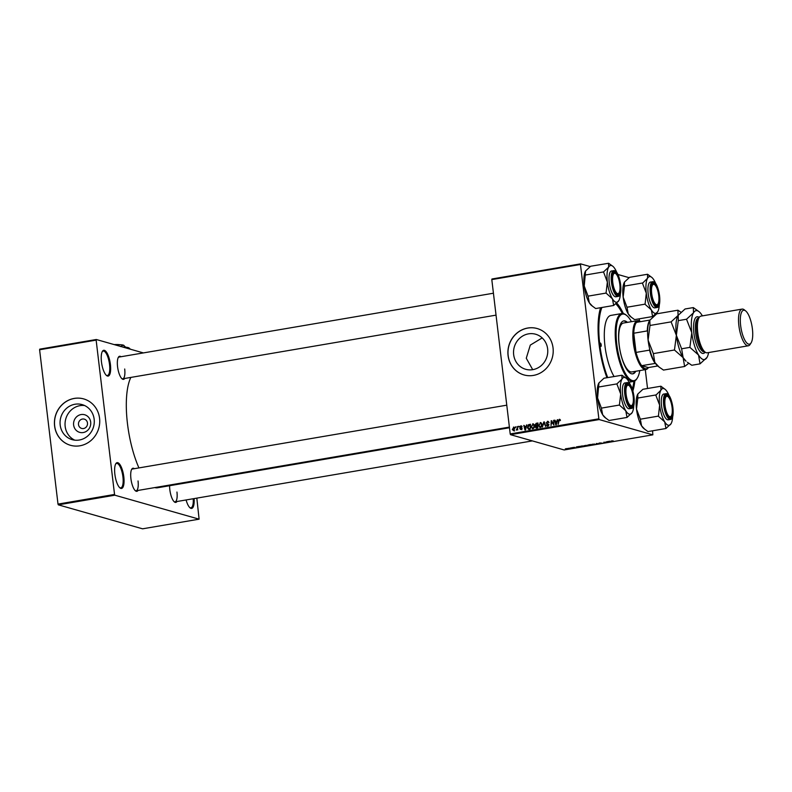 <?xml version="1.0" encoding="UTF-8"?>
<svg xmlns="http://www.w3.org/2000/svg" width="792" height="792" viewBox="0 0 792 792"><rect width="100%" height="100%" fill="white"/><g stroke="black" fill="none" stroke-linecap="round" stroke-linejoin="round"><path stroke-width="1.19" d="M194.099 498.594A13.088 4.247 -99.7 0 1 190.09 507.88A13.088 4.247 -99.7 0 1 186.1 499.96M189.753 507.573A12.405 4.019 80.3 0 0 190.902 507.84A12.405 4.019 80.3 0 0 193.228 498.742M123.809 476.814A13.088 4.247 -99.7 0 1 119.968 487.912A13.088 4.247 -99.7 0 1 114.87 474.269A13.088 4.247 -99.7 0 1 115.84 463.667A13.088 4.247 -99.7 0 1 123.809 476.814M119.632 487.605A12.405 4.019 80.3 0 0 120.78 487.882A12.405 4.019 80.3 0 0 122.928 476.863A12.405 4.019 80.3 0 0 116.612 463.429A12.405 4.019 80.3 0 0 115.612 464.072M110.405 364.449A13.088 4.247 -99.7 0 1 106.574 375.547A13.088 4.247 -99.7 0 1 101.465 361.904A13.088 4.247 -99.7 0 1 102.435 351.302A13.088 4.247 -99.7 0 1 110.405 364.449M106.227 375.24A12.405 4.019 80.3 0 0 107.375 375.507A12.405 4.019 80.3 0 0 109.534 364.488A12.405 4.019 80.3 0 0 103.207 351.064A12.405 4.019 80.3 0 0 102.218 351.697M90.684 422.096A9.148 8.554 105.9 0 1 83.229 432.541A9.148 8.554 105.9 0 1 73.626 425.007A9.148 8.554 105.9 0 1 81.081 414.562A9.148 8.554 105.9 0 1 90.684 422.096M78.497 424.562A4.821 4.505 -74.1 0 0 81.675 428.432A4.821 4.505 -74.1 0 0 87.486 423.027A4.821 4.505 -74.1 0 0 84.308 419.146A4.821 4.505 -74.1 0 0 78.497 424.562M60.182 425.027A18.216 17.028 -74.1 0 0 72.181 439.649A18.216 17.028 -74.1 0 0 94.159 419.235A18.216 17.028 -74.1 0 0 82.15 404.613A18.216 17.028 -74.1 0 0 60.182 425.027M84.596 405.524A18.216 17.028 -74.1 0 0 65.172 426.452A18.216 17.028 -74.1 0 0 74.735 440.154M54.589 425.938A24.116 22.542 -74.1 0 0 70.468 445.292A24.116 22.542 -74.1 0 0 99.564 418.265A24.116 22.542 -74.1 0 0 83.675 398.911A24.116 22.542 -74.1 0 0 54.589 425.938M83.724 398.921A24.116 22.542 -74.1 0 0 54.678 425.967A24.116 22.542 -74.1 0 0 70.518 445.312M513.662 354.648A18.216 17.028 -74.1 0 0 525.66 369.28A18.216 17.028 -74.1 0 0 547.638 348.856A18.216 17.028 -74.1 0 0 535.639 334.234A18.216 17.028 -74.1 0 0 513.662 354.648M542.173 337.917L530.303 345.094L526.274 358.241L532.709 369.666M508.068 355.558A24.116 22.542 -74.1 0 0 523.957 374.923A24.116 22.542 -74.1 0 0 553.044 347.896A24.116 22.542 -74.1 0 0 537.164 328.531A24.116 22.542 -74.1 0 0 508.068 355.558M537.214 328.551A24.116 22.542 -74.1 0 0 508.167 355.588A24.116 22.542 -74.1 0 0 524.007 374.933M124.681 378.477A11.712 3.802 -99.7 0 1 122.126 378.883A11.712 3.802 -99.7 0 1 117.562 366.686A11.712 3.802 -99.7 0 1 118.434 357.192A11.712 3.802 -99.7 0 1 120.978 356.737M121.79 378.576A11.029 3.574 80.3 0 0 122.77 378.794A11.029 3.574 80.3 0 0 124.691 369.003M138.036 490.436A11.712 3.802 -99.7 0 1 135.481 490.852A11.712 3.802 -99.7 0 1 130.918 478.645A11.712 3.802 -99.7 0 1 131.779 469.151A11.712 3.802 -99.7 0 1 134.323 468.696M135.135 490.535A11.029 3.574 80.3 0 0 136.125 490.763A11.029 3.574 80.3 0 0 138.036 480.962M176.953 501.514A11.712 3.802 -99.7 0 1 174.398 501.93A11.712 3.802 -99.7 0 1 169.835 489.723A11.712 3.802 -99.7 0 1 169.607 485.714M174.052 501.613A11.029 3.574 80.3 0 0 175.042 501.841A11.029 3.574 80.3 0 0 176.953 492.05M634.867 380.893A51.678 16.751 -99.7 0 1 632.877 390.951M606.939 377.705A51.678 16.751 -99.7 0 1 599.079 344.322A51.678 16.751 -99.7 0 1 600.593 307.702M130.838 377.428A59.252 19.206 80.3 0 0 127.463 423.581A59.252 19.206 80.3 0 0 138.937 467.914M569.992 447.995L571.111 448.351L569.656 448.589L569.992 447.995M569.923 448.48L570.2 447.965M571.339 447.767L571.943 447.777L571.339 447.767M581.754 445.995L583.971 446.361L580.605 446.629L581.754 445.995M580.566 446.292L581.071 446.124M584.209 445.668L587.624 445.639L584.031 445.846M591.683 444.391L595.099 444.362L591.505 444.579M599.009 443.124L602.128 443.075L598.93 443.203M600.098 442.857L599.475 443.173M602.128 443.075L601.296 443.332M601.128 443.362L601.653 443.045M613.097 440.807L611.672 441.114L612.295 441.53L611.177 441.174L613.097 440.807M611.157 441.035L611.81 440.857M491.802 279.596L491.961 278.992L580.625 263.865L580.467 264.478L491.802 279.596L510.206 433.937L598.871 418.81L599.188 419.562L510.523 434.679L564.171 449.955L652.836 434.838L652.588 430.789M599.188 419.562L652.836 434.838M609.909 441.193L609.404 442.025L607.147 441.659L609.909 441.193M606.207 441.827L607.563 442.342L604.385 442.253L604.682 442.837L603.791 442.233L606.979 442.332L606.207 441.827M596.327 443.51L599.257 443.758L596.782 443.54L596 444.312L596.327 443.51M588.753 444.797L590.555 444.49L591.446 445.094L587.961 445.015M579.13 446.44L579.635 446.351L579.199 447.183L576.358 446.916L579.13 446.44M574.883 447.341L572.606 447.698L574.883 447.341M574.962 447.549L574.319 447.747M572.586 447.609L573.358 447.411M568.191 448.312L568.795 448.312L568.191 448.312M566.062 448.658L567.646 448.609L566.933 449.074L565.31 448.856M567.646 448.609L566.923 449.005M639.233 318.829L639.481 320.938M645.292 369.646L647.539 388.496M580.625 263.865L590.228 266.607M617.879 274.478L629.145 277.685M517.414 426.492L517.75 429.947L517.305 429.294L516.305 430.135L517.879 426.621M516.433 429.561L517.117 429.759M518.77 426.264L518.74 426.957L519.225 426.393M528.611 429.353L527.393 427.64L528.462 424.72L530.501 424.255L530.313 429.125L528.442 429.323M532.976 424.373L533.63 424.086L532.689 423.819L534.481 425.611L534.115 427.809L532.867 428.749L531.056 426.908L533.273 423.849M532.867 428.749L532.274 428.729M540.451 423.096L541.114 422.819L540.174 422.552L541.956 424.334L541.589 426.532L540.342 427.482L538.54 425.631L540.748 422.572M540.342 427.482L539.748 427.452M547.658 421.849L548.331 421.582L547.391 421.314L548.975 422.68L547.421 421.879L546.609 422.819L548.747 424.76L547.638 426.235L546.143 424.977L547.589 425.68L548.282 424.868L546.143 422.948L548.104 421.334M548.906 422.314L547.421 421.879M547.638 426.235L547.024 426.215M546.619 424.957L548.361 425.898M560.043 419.512L559.251 419.295L560.31 420.621L559.291 419.849L558.162 424.373L558.311 420.809L559.687 419.305M560.31 420.473L559.291 419.849M580.467 264.478L598.871 418.81M557.34 419.681L556.321 424.69L555.746 424.789L554.568 420.156L555.341 421.344L556.944 421.067L557.786 419.81M553.628 420.314L553.905 425.106L551.638 421.384L551.024 425.591L551.212 420.73L553.479 424.433L554.093 420.443M543.748 421.997L544.342 421.898L545.599 426.522L544.054 422.641L542.342 427.076L543.748 421.997L544.421 422.195M536.006 428.076L535.065 424.987L536.184 423.294L537.986 422.987L537.788 427.848L535.917 428.056M526.551 424.928L525.542 429.937L524.967 430.036L523.789 425.403L524.561 426.591L526.155 426.314L526.997 425.057M520.948 429.462L519.76 428.601L520.918 429.036L521.354 428.472L519.809 427.037L520.799 425.849L522.057 426.888L520.829 426.284L520.275 426.918L521.809 428.323L520.413 429.452M521.601 427.037L520.829 426.284M520.215 428.462L521.512 429.205M521.205 426.314L521.74 426.116L520.799 425.849L521.354 425.868M515.612 426.799L515.582 427.492L516.077 426.928M514.354 427.343L513.503 427.096L514.77 428.274L513.553 430.729L512.295 429.472L513.958 427.116M39.6 349.757L39.758 349.143L96.297 339.501L96.139 340.115L39.6 349.757L58.004 504.098L114.543 494.446L114.86 495.198L58.321 504.841L142.56 528.818L199.099 519.176L196.822 498.128M114.86 495.198L199.099 519.176M96.297 339.501L143.392 352.915M96.139 340.115L114.543 494.446M154.737 487.585A59.252 19.206 80.3 0 0 157.657 487.753L509.464 427.749M58.321 504.841L58.004 504.098M493.426 293.218L119.067 357.063A11.029 3.574 80.3 0 0 118.206 357.598M506.771 405.177L132.422 469.022A11.029 3.574 80.3 0 0 131.561 469.567M616.77 302.999A51.678 16.751 -99.7 0 1 623.383 313.582M510.523 434.679L510.206 433.937M555.093 420.305L554.568 420.156M557.291 421.433L555.341 421.344M556.291 423.175L556.746 421.661L555.479 421.879L556.034 424.205L556.736 423.304M559.597 419.889L560.092 419.582M552.133 421.512L551.638 421.384M551.836 420.898L551.212 420.73M547.539 426.245L547.163 425.66L548.113 425.928M546.698 425.235L546.153 425.086M546.648 425.126L546.143 424.977M547.559 425.225L548.529 425.947M548.727 424.67L548.054 424.482M548.995 424.75L547.084 423.215M546.698 423.106L546.143 422.948M544.589 422.789L544.054 422.641M540.243 427.492L539.728 426.838M539.035 425.779L538.54 425.631M541.084 427.145L539.887 426.898L541.015 427.205M541.708 423.463L540.203 423.106L539.005 425.601L540.293 426.918L541.183 426.235L541.49 424.393L540.203 423.106M541.678 426.373L541.183 426.235M536.59 423.789L537.124 423.562L536.184 423.294M537.124 423.562L537.966 423.413M536.946 428.343L536.194 427.373M535.788 427.254L535.253 427.106M536.382 426.027L535.738 425.849M536.679 426.116L536.006 425.255M535.58 425.136L535.065 424.987M536.471 425.185L537.877 425.631M536.659 427.274L537.798 427.71M537.332 427.363L537.402 425.849L535.719 427.007L537.798 427.492M537.481 427.769L535.719 427.007M537.422 425.274L537.491 423.631L536.154 423.888L535.531 424.918L537.887 425.413M537.372 425.71L535.531 424.918M532.769 428.769L532.254 428.116M531.561 427.046L531.056 426.908M533.61 428.423L532.412 428.175L533.531 428.482M534.234 424.73L532.729 424.383L531.531 426.878L532.818 428.195L533.699 427.512L534.016 425.66L532.729 424.383M534.204 427.65L533.699 427.512M524.314 425.552L523.789 425.403M526.512 426.69L524.561 426.591M525.512 428.423L525.967 426.918L524.69 427.135L525.254 429.462L525.957 428.551M529.353 425.017L530.115 424.75L529.175 424.482M529.551 429.62L528.333 427.908M527.898 427.789L527.393 427.64M530.323 428.769L530.006 424.908L528.462 424.72M529.472 429.026L530.313 428.987M529.521 429.046L528.581 428.779L529.858 428.64M529.412 425.007L527.868 427.591L529.492 429.036M521.888 429.739L520.7 428.868M520.314 428.759L519.76 428.601M521.819 428.353L521.275 428.205M522.215 428.472L520.126 427.621M521.067 427.888L520.75 427.304M520.413 427.205L519.809 427.037M514.503 430.997L513.236 429.739M512.8 429.62L512.295 429.472M513.701 429.66L514.463 430.561M514.255 430.551L513.305 430.284L514.315 428.413L513.543 427.531L512.761 429.393L514.137 430.472M514.731 427.809L513.543 427.531M609.899 441.233L609.979 441.926M609.612 441.758L608.474 441.728L609.573 441.887M596.416 443.49L596.505 444.223M594.604 444.391L592.208 444.639L594.495 443.985M592.881 444.084L592.208 444.639M590.872 445.104L589.109 445.302L590.812 444.668M590.486 444.847L588.446 445.084L590.446 444.51M587.129 445.668L584.734 445.916L587.021 445.262M585.407 445.361L584.734 445.916M579.11 446.48L579.199 447.183M578.833 447.005L577.695 446.975L578.794 447.133M583.387 446.381L582.714 445.916L581.09 446.559L583.338 445.945M566.805 449.034L565.815 449.044L567.181 448.559M600.019 344.599A1.723 0.554 80.3 0 0 600.9 346.46A1.723 0.554 80.3 0 0 601.197 344.926A1.723 0.554 80.3 0 0 600.326 343.065A1.723 0.554 80.3 0 0 600.019 344.599M627.432 322.364A26.869 8.712 80.3 0 0 623.779 320.889A26.869 8.712 80.3 0 0 619.116 344.767A26.869 8.712 80.3 0 0 632.808 373.864A26.869 8.712 80.3 0 0 635.768 371.27M632.491 373.903A26.869 8.712 80.3 0 0 635.125 371.379M631.442 321.681A33.759 10.94 80.3 0 0 626.66 315.483A33.759 10.94 80.3 0 0 616.77 344.094A33.759 10.94 80.3 0 0 637.322 378.012A33.759 10.94 80.3 0 0 639.788 370.577M637.322 378.012L636.867 378.744A34.452 11.167 -99.7 0 1 633.442 381.447A34.452 11.167 -99.7 0 1 615.889 344.134A34.452 11.167 -99.7 0 1 621.859 313.533A34.452 11.167 -99.7 0 1 625.987 314.939L626.66 315.483M621.859 313.533L610.939 315.394A34.452 11.167 80.3 0 0 604.969 346.005A34.452 11.167 80.3 0 0 614.048 376.497M622.363 313.483A49.609 16.078 80.3 0 0 615.81 303.821M601.91 307.474A49.609 16.078 80.3 0 0 599.792 344.53A49.609 16.078 80.3 0 0 607.712 377.576M648.43 367.567L648.42 367.587A24.8 8.039 -99.7 0 1 645.955 369.527L631.818 371.943A24.8 8.039 -99.7 0 1 619.186 345.074A24.8 8.039 -99.7 0 1 623.482 323.037L637.619 320.631A24.8 8.039 -99.7 0 1 638.887 320.71A24.8 8.039 -99.7 0 1 640.589 321.641L640.609 321.661M632.303 389.08A49.609 16.078 80.3 0 0 633.937 381.328M626.789 322.473A26.869 8.712 80.3 0 0 623.462 320.968M651.687 293.525A10.336 3.346 80.3 0 0 657.984 303.91A10.336 3.346 80.3 0 0 658.746 295.535A10.336 3.346 80.3 0 0 654.717 284.764A10.336 3.346 80.3 0 0 651.687 293.525M657.984 303.91L657.518 304.643A11.029 3.574 -99.7 0 1 656.429 305.504A11.029 3.574 -99.7 0 1 655.439 305.286A11.029 3.574 80.3 0 0 655.865 305.464A11.029 3.574 80.3 0 0 656.429 305.504A11.029 3.574 80.3 0 0 657.746 304.227M654.38 284.536A11.029 3.574 80.3 0 0 653.281 283.803A11.029 3.574 80.3 0 0 652.717 283.774A11.029 3.574 80.3 0 0 651.865 284.308A11.029 3.574 -99.7 0 1 652.717 283.774A11.029 3.574 -99.7 0 1 654.043 284.219L654.717 284.764M613.681 305.474L595.683 308.543L591.495 305.445A18.642 6.039 -99.7 0 1 589.307 302.782L588.06 296.149L606.048 293.08L612.434 298.841L613.681 305.474L618.799 300.653A18.642 6.039 -99.7 0 1 618.71 300.802A18.642 6.039 -99.7 0 1 612.434 298.841A18.642 6.039 -99.7 0 1 607.355 282.071L606.048 293.08M592.525 306.266L589.307 302.782A18.642 6.039 -99.7 0 1 584.229 286.021L585.605 270.913A18.642 6.039 -99.7 0 1 585.635 270.884M612.82 266.27L608.721 263.33A21.394 6.94 80.3 0 0 608.652 263.3A21.394 6.94 80.3 0 0 608.573 263.281L608.652 267.122A18.642 6.039 -99.7 0 1 611.543 265.567A18.642 6.039 -99.7 0 1 612.82 266.27A18.642 6.039 -99.7 0 1 615.018 268.933A18.642 6.039 -99.7 0 1 616.909 272.765M614.919 271.943A11.712 3.802 -99.7 0 1 620.294 284.585A11.712 3.802 -99.7 0 1 617.671 294.951A11.712 3.802 -99.7 0 1 616.859 294.515A11.712 3.802 -99.7 0 1 612.553 284.08A11.712 3.802 -99.7 0 1 613.166 272.814A11.712 3.802 -99.7 0 1 614.919 271.943M619.057 292.822A10.336 3.346 80.3 0 0 619.829 284.457A10.336 3.346 80.3 0 0 615.79 273.685A10.336 3.346 80.3 0 0 612.77 282.447A10.336 3.346 80.3 0 0 619.057 292.822L618.601 293.565A11.029 3.574 -99.7 0 1 617.503 294.426A11.029 3.574 -99.7 0 1 616.523 294.198A11.029 3.574 80.3 0 0 616.948 294.386A11.029 3.574 80.3 0 0 617.503 294.426A11.029 3.574 80.3 0 0 618.819 293.149M615.463 273.458A11.029 3.574 80.3 0 0 614.364 272.725A11.029 3.574 80.3 0 0 613.8 272.686A11.029 3.574 80.3 0 0 612.939 273.23A11.029 3.574 -99.7 0 1 613.8 272.686A11.029 3.574 -99.7 0 1 615.117 273.141L615.79 273.685M618.106 296.416C623.66 296.089 619.987 271.616 614.543 270.656L611.523 270.983A13.088 4.247 80.3 0 0 609.385 283.605A13.088 4.247 80.3 0 0 615.255 296.743A13.088 4.247 80.3 0 0 615.928 296.792L618.106 296.416A13.088 4.247 -99.7 0 1 617.443 296.376A13.088 4.247 -99.7 0 1 611.572 283.229A13.088 4.247 -99.7 0 1 613.711 270.607A13.088 4.247 -99.7 0 1 614.374 270.656M585.536 275.002L603.524 271.933L607.355 282.071A18.642 6.039 80.3 0 1 608.652 267.122L603.524 271.933M588.06 296.149L584.229 286.021A18.642 6.039 -99.7 0 1 585.516 271.062L590.644 266.241L608.573 263.281M620.413 293.317A18.642 6.039 -99.7 0 1 618.799 300.653M657.716 311.731A18.642 6.039 -99.7 0 1 657.627 311.88A18.642 6.039 -99.7 0 1 654.826 313.286A18.642 6.039 -99.7 0 1 651.351 309.92L652.598 316.553L657.716 311.731A18.642 6.039 80.3 0 0 659.34 304.405M656.588 306.039A11.712 3.802 -99.7 0 1 655.786 305.593A11.712 3.802 -99.7 0 1 651.469 295.168A11.712 3.802 -99.7 0 1 652.083 283.902A11.712 3.802 -99.7 0 1 653.846 283.021A11.712 3.802 -99.7 0 1 659.211 295.663A11.712 3.802 -99.7 0 1 656.588 306.039M657.033 307.504C662.587 307.167 658.904 282.695 653.459 281.744L650.45 282.061A13.088 4.247 80.3 0 0 648.302 294.683A13.088 4.247 80.3 0 0 654.182 307.831A13.088 4.247 80.3 0 0 654.845 307.87L657.033 307.504A13.088 4.247 -99.7 0 1 656.36 307.454A13.088 4.247 -99.7 0 1 650.489 294.317A13.088 4.247 -99.7 0 1 652.628 281.695A13.088 4.247 -99.7 0 1 653.301 281.734M631.442 317.344L628.224 313.87A18.642 6.039 -99.7 0 0 630.422 316.523L634.61 319.622L652.598 316.553M645.064 304.316L651.351 309.92A18.642 6.039 -99.7 0 1 646.282 293.159L645.064 304.316A21.394 6.94 80.3 0 1 644.936 303.91M626.977 307.237L623.146 297.099A18.642 6.039 -99.7 0 0 628.224 313.87L626.977 307.237L644.975 304.168M642.48 283.269L646.282 293.159A18.642 6.039 -99.7 0 1 647.569 278.2L642.48 283.269A21.394 6.94 80.3 0 1 642.51 282.912M624.462 286.09L624.442 282.15A18.642 6.039 -99.7 0 0 623.146 297.099L624.462 286.09L642.451 283.021M624.442 282.15A18.642 6.039 -99.7 0 1 624.532 282.002L629.561 277.329L647.559 274.26L647.569 278.2A18.642 6.039 -99.7 0 1 651.747 277.358A18.642 6.039 -99.7 0 1 653.935 280.012A18.642 6.039 -99.7 0 1 655.835 283.853M651.747 277.358L647.559 274.26M672.091 407.494A10.336 3.346 80.3 0 0 668.062 396.723A10.336 3.346 80.3 0 0 665.033 405.484A10.336 3.346 80.3 0 0 671.329 415.869A10.336 3.346 80.3 0 0 672.091 407.494M667.735 396.495A11.029 3.574 80.3 0 0 666.636 395.772A11.029 3.574 80.3 0 0 666.072 395.733A11.029 3.574 80.3 0 0 665.211 396.267A11.029 3.574 -99.7 0 1 666.072 395.733A11.029 3.574 -99.7 0 1 667.389 396.188L668.062 396.723M671.329 415.869L670.873 416.602A11.029 3.574 -99.7 0 1 669.775 417.463A11.029 3.574 -99.7 0 1 668.785 417.245A11.029 3.574 80.3 0 0 669.22 417.433A11.029 3.574 80.3 0 0 669.775 417.463A11.029 3.574 80.3 0 0 671.091 416.196M633.174 396.416A10.336 3.346 80.3 0 0 629.145 385.645A10.336 3.346 80.3 0 0 626.116 394.406A10.336 3.346 80.3 0 0 632.412 404.781A10.336 3.346 80.3 0 0 633.174 396.416M628.818 385.417A11.029 3.574 80.3 0 0 627.709 384.684A11.029 3.574 80.3 0 0 627.145 384.655A11.029 3.574 80.3 0 0 626.294 385.189A11.029 3.574 -99.7 0 1 627.145 384.655A11.029 3.574 -99.7 0 1 628.472 385.1L629.145 385.645M632.412 404.781L631.947 405.524A11.029 3.574 -99.7 0 1 630.858 406.385A11.029 3.574 -99.7 0 1 629.868 406.157A11.029 3.574 80.3 0 0 630.293 406.345A11.029 3.574 80.3 0 0 630.858 406.385A11.029 3.574 80.3 0 0 632.174 405.108M627.026 417.433L609.038 420.502L604.85 417.404A18.642 6.039 -99.7 0 1 602.653 414.741L601.405 408.118L619.403 405.049L625.779 410.8L627.026 417.433L632.155 412.612A18.642 6.039 -99.7 0 1 632.066 412.761A18.642 6.039 -99.7 0 1 625.779 410.8A18.642 6.039 -99.7 0 1 620.71 394.03L619.403 405.049M605.88 418.226L602.653 414.741A18.642 6.039 -99.7 0 1 597.584 397.98L598.96 382.873A18.642 6.039 -99.7 0 1 598.98 382.843M626.175 378.239L622.076 375.289A21.394 6.94 80.3 0 0 621.997 375.26A21.394 6.94 80.3 0 0 621.918 375.24L621.997 379.081A18.642 6.039 -99.7 0 1 624.888 377.537A18.642 6.039 -99.7 0 1 626.175 378.239A18.642 6.039 -99.7 0 1 628.363 380.893A18.642 6.039 -99.7 0 1 630.264 384.724M628.274 383.902A11.712 3.802 -99.7 0 1 633.649 396.545A11.712 3.802 -99.7 0 1 631.016 406.92A11.712 3.802 -99.7 0 1 630.214 406.474A11.712 3.802 -99.7 0 1 625.908 396.05A11.712 3.802 -99.7 0 1 626.512 384.783A11.712 3.802 -99.7 0 1 628.274 383.902M631.462 408.375C637.016 408.048 633.333 383.575 627.888 382.625L624.878 382.942A13.088 4.247 80.3 0 0 622.74 395.564A13.088 4.247 80.3 0 0 628.61 408.712A13.088 4.247 80.3 0 0 629.274 408.751L631.462 408.375A13.088 4.247 -99.7 0 1 630.798 408.335A13.088 4.247 -99.7 0 1 624.918 395.198A13.088 4.247 -99.7 0 1 627.056 382.566A13.088 4.247 -99.7 0 1 627.729 382.615M598.891 386.971L616.879 383.902L620.71 394.03A18.642 6.039 80.3 0 1 621.997 379.081L616.879 383.902M601.405 408.118L597.584 397.98A18.642 6.039 -99.7 0 1 598.871 383.021L603.989 378.21L621.918 375.24M633.768 405.276A18.642 6.039 -99.7 0 1 632.155 412.612M671.072 423.69A18.642 6.039 -99.7 0 1 670.982 423.839A18.642 6.039 -99.7 0 1 668.181 425.245A18.642 6.039 -99.7 0 1 664.706 421.879L665.943 428.512L671.072 423.69A18.642 6.039 80.3 0 0 672.685 416.364M669.943 417.998A11.712 3.802 -99.7 0 1 669.131 417.552A11.712 3.802 -99.7 0 1 664.825 407.128A11.712 3.802 -99.7 0 1 665.438 395.861A11.712 3.802 -99.7 0 1 667.191 394.98A11.712 3.802 -99.7 0 1 672.566 407.632A11.712 3.802 -99.7 0 1 669.943 417.998M670.378 419.463C675.932 419.126 672.26 394.663 666.805 393.703L663.795 394.02A13.088 4.247 80.3 0 0 661.657 406.652A13.088 4.247 80.3 0 0 667.527 419.79A13.088 4.247 80.3 0 0 668.201 419.829L670.378 419.463A13.088 4.247 -99.7 0 1 669.715 419.413A13.088 4.247 -99.7 0 1 663.844 406.276A13.088 4.247 -99.7 0 1 665.983 393.654A13.088 4.247 -99.7 0 1 666.646 393.693M644.797 429.304L641.569 425.829A18.642 6.039 -99.7 0 0 643.767 428.482L647.955 431.581L665.943 428.512M658.409 416.275L664.706 421.879A18.642 6.039 -99.7 0 1 659.627 405.118L658.409 416.275A21.394 6.94 80.3 0 1 658.291 415.869M640.332 419.196L636.501 409.058A18.642 6.039 -99.7 0 0 641.569 425.829L640.332 419.196L658.32 416.127M655.826 395.238L659.627 405.118A18.642 6.039 -99.7 0 1 660.924 390.159L655.826 395.238A21.394 6.94 80.3 0 1 655.865 394.871M637.808 398.049L637.788 394.109A18.642 6.039 -99.7 0 0 636.501 409.058L637.808 398.049L655.796 394.98M637.788 394.109A18.642 6.039 -99.7 0 1 637.877 393.961L642.916 389.288L660.904 386.219L660.924 390.159A18.642 6.039 -99.7 0 1 665.092 389.317A18.642 6.039 -99.7 0 1 667.29 391.971A18.642 6.039 -99.7 0 1 669.181 395.812M665.092 389.317L660.904 386.219M640.52 321.671A24.116 7.821 80.3 0 0 639.609 321.275A24.116 7.821 80.3 0 0 636.511 322.354A24.116 7.821 80.3 0 0 633.758 333.224L636.045 352.42A24.116 7.821 80.3 0 0 641.678 365.676A24.116 7.821 80.3 0 0 645.252 368.656A24.116 7.821 80.3 0 0 648.351 367.577L657.746 365.973M645.955 369.527A24.8 8.039 -99.7 0 1 644.698 369.448A24.8 8.039 -99.7 0 1 633.57 344.55A24.8 8.039 -99.7 0 1 637.619 320.631M655.459 363.389L641.678 365.676L648.351 367.577M647.618 331.62L647.252 330.927L633.758 333.224A24.116 7.821 80.3 0 0 636.045 352.42L649.539 350.123L649.747 349.232M636.511 322.354L649.925 320.067A24.8 8.039 80.3 0 0 649.816 320.245L649.935 320.047A24.8 8.039 80.3 0 1 649.965 320.008M655.172 363.38A24.116 7.821 -99.7 0 1 649.539 350.123M647.252 330.927A24.116 7.821 -99.7 0 1 649.707 320.433M742.104 309.098L700.979 316.107A18.602 6.029 80.3 0 0 699.138 317.572L698.217 319.037A17.226 5.584 80.3 0 0 696.94 332.996A17.226 5.584 80.3 0 0 703.662 350.945L705.009 352.024A18.602 6.029 80.3 0 0 707.236 352.787L748.361 345.777A18.602 6.029 -99.7 0 1 738.877 325.631A18.602 6.029 -99.7 0 1 742.104 309.098A18.602 6.029 -99.7 0 1 744.332 309.86L745.678 310.939A17.226 5.584 80.3 0 0 740.639 325.542A17.226 5.584 80.3 0 0 751.123 342.847A17.226 5.584 80.3 0 0 752.4 328.888A17.226 5.584 80.3 0 0 745.678 310.939M699.138 317.572A18.602 6.029 80.3 0 0 697.762 332.64A18.602 6.029 80.3 0 0 705.009 352.024M680.912 312.187L677.903 310.207L656.786 313.81L649.816 320.245L649.994 325.462L671.111 321.869L676.368 335.323L674.467 350.005L653.351 353.608L648.094 340.144L649.994 325.462M677.903 310.207L678.081 315.424L671.111 321.869M674.467 350.005L683.12 357.637L684.615 366.488L663.498 370.082L659.132 367.082L654.845 362.459L653.351 353.608M684.615 366.488L688.763 363.29M683.12 357.637A24.8 8.039 80.3 0 0 686.04 361.172L683.12 357.637L681.625 348.787L676.368 335.323A24.8 8.039 80.3 0 0 683.12 357.637M678.081 315.424A24.8 8.039 80.3 0 0 676.368 335.323L678.269 320.641L678.209 315.226A24.8 8.039 80.3 0 0 678.081 315.424L685.06 308.989L693.327 307.583L693.505 312.8A24.8 8.039 80.3 0 0 691.782 332.699A24.8 8.039 80.3 0 0 698.534 355.004A24.8 8.039 80.3 0 0 706.89 357.618A24.8 8.039 80.3 0 0 707.009 357.42A24.8 8.039 80.3 0 0 708.622 352.549M649.816 320.245A24.8 8.039 -99.7 0 0 648.094 340.144A24.8 8.039 80.3 0 0 654.845 362.459A24.8 8.039 80.3 0 0 657.766 365.993L659.132 367.082M702.375 315.879A24.8 8.039 80.3 0 0 701.979 315.206A24.8 8.039 80.3 0 0 699.059 311.672A24.8 8.039 80.3 0 0 693.505 312.8L686.525 319.235L691.782 332.699L689.881 347.371L698.534 355.004L700.029 363.855L691.772 365.26L687.407 362.261M699.059 311.672L693.327 307.583M700.029 363.855L707.009 357.42M689.881 347.371L681.625 348.787M686.525 319.235L678.269 320.641M751.123 342.847L750.202 344.312A18.602 6.029 -99.7 0 1 748.361 345.777M114.177 344.599A12.405 1.802 -6.8 0 1 119.84 344.718M120.513 346.559L123.235 345.104L125.72 347.193M122.8 347.054A19.978 2.901 -6.8 0 1 128.116 347.589A19.978 2.901 -6.8 0 1 129.056 348.005L130.452 349.232M126.017 347.965L128.116 347.589L129.442 348.302M114.889 344.797A15.157 2.198 -6.8 0 1 123.235 345.104A15.157 2.198 -6.8 0 1 123.948 345.421A15.157 2.198 -6.8 0 1 124.027 345.5M553.172 423.671L552.578 423.502M552.598 422.443L551.994 422.275M548.133 424.393L547.193 424.126M544.916 424.007L544.351 423.849M530.125 429.017L529.185 428.749M521.789 428.234L520.849 427.967M614.81 270.993A12.682 4.109 80.3 0 0 611.968 282.209A12.682 4.109 80.3 0 0 617.78 295.901A12.682 4.109 80.3 0 0 620.621 284.684A12.682 4.109 80.3 0 0 614.81 270.993M656.697 306.979A12.682 4.109 80.3 0 0 659.548 295.762A12.682 4.109 80.3 0 0 653.727 282.071A12.682 4.109 80.3 0 0 650.885 293.297A12.682 4.109 80.3 0 0 656.697 306.979M628.165 382.952A12.682 4.109 80.3 0 0 625.314 394.178A12.682 4.109 80.3 0 0 631.135 407.86A12.682 4.109 80.3 0 0 633.976 396.643A12.682 4.109 80.3 0 0 628.165 382.952M670.052 418.948A12.682 4.109 80.3 0 0 672.893 407.722A12.682 4.109 80.3 0 0 667.082 394.03A12.682 4.109 80.3 0 0 664.24 405.257A12.682 4.109 80.3 0 0 670.052 418.948M705.147 352.123A18.602 6.029 -99.7 0 1 693.901 333.293A18.602 6.029 -99.7 0 1 699.227 317.434M698.96 317.859L698.643 317.909A17.226 5.584 80.3 0 0 695.663 333.214A17.226 5.584 80.3 0 0 704.434 351.866L704.751 351.816M559.498 419.859L560.439 420.126M547.925 421.888L548.866 422.156M536.075 427.522L537.016 427.789M535.887 425.443L536.827 425.71M521.126 426.294L522.067 426.561M520.631 429.026L521.572 429.294M516.552 429.62L517.493 429.888M633.442 381.447L629.096 382.19M122.77 378.794L496.04 315.137M175.042 501.841L532.372 440.897M509.395 427.096L136.125 490.763"/></g></svg>
